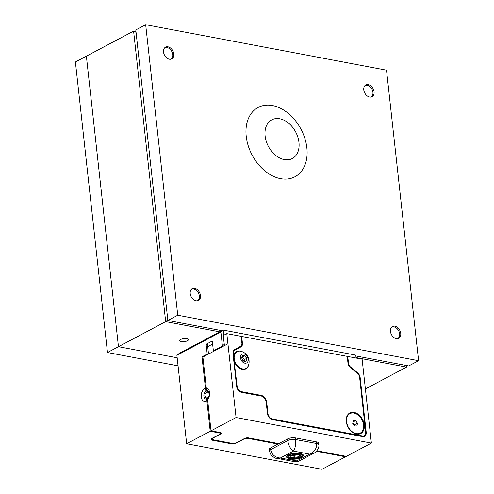 <?xml version="1.0" encoding="UTF-8"?>
<svg xmlns="http://www.w3.org/2000/svg" width="494" height="494" viewBox="0 0 494 494"><rect width="100%" height="100%" fill="white"/><g stroke="black" fill="none" stroke-linecap="round" stroke-linejoin="round"><path stroke-width="0.74" d="M307.07 150.435A39.242 27.652 -118 0 1 262.894 169.164A39.242 27.652 -118 0 1 259.683 106.716A39.242 27.652 -118 0 1 307.07 150.435M299.074 143.84A21.897 15.431 -118 0 1 274.417 154.295A21.897 15.431 -118 0 1 272.626 119.443A21.897 15.431 -118 0 1 299.074 143.84M136.06 32.332L133.596 31.11L86.382 56.168L118.461 346.695L86.382 56.168L75.403 61.991L107.482 352.518L165.675 321.637L133.596 31.11L135.974 31.56M186.794 338.662A4.378 1.525 173.7 0 0 182.101 338.933A4.378 1.525 173.7 0 0 179.699 340.601A4.378 1.525 173.7 0 0 184.219 341.632A4.378 1.525 173.7 0 0 188.405 339.637A4.378 1.525 173.7 0 0 186.794 338.662M406.34 365.498L406.519 367.116L365.399 388.939M406.229 365.48L406.519 367.116L356.199 357.613M219.793 331.857L165.675 321.637L167.793 319.803M177.167 357.78L118.461 346.695L177.167 357.78M178.062 365.85L107.482 352.518M369.611 97.028A6.65 4.687 -118 0 1 364.134 91.464A6.65 4.687 -118 0 1 365.807 84.949A6.65 4.687 -118 0 1 373.069 88.63A6.65 4.687 -118 0 1 372.044 96.707A6.65 4.687 -118 0 1 369.611 97.028M396.281 338.588A6.65 4.687 -118 0 1 390.803 333.024A6.65 4.687 -118 0 1 392.477 326.515A6.65 4.687 -118 0 1 399.739 330.19A6.65 4.687 -118 0 1 398.714 338.267A6.65 4.687 -118 0 1 396.281 338.588M169.362 59.212A6.65 4.687 -118 0 1 163.878 53.648A6.65 4.687 -118 0 1 165.558 47.14A6.65 4.687 -118 0 1 172.814 50.82A6.65 4.687 -118 0 1 171.795 58.891A6.65 4.687 -118 0 1 169.362 59.212M196.025 300.772A6.65 4.687 -118 0 1 190.548 295.214A6.65 4.687 -118 0 1 192.228 288.7A6.65 4.687 -118 0 1 199.483 292.38A6.65 4.687 -118 0 1 198.465 300.451A6.65 4.687 -118 0 1 196.025 300.772M145.674 24.7L386.518 70.179L418.597 360.706L177.747 315.228L145.674 24.7L135.794 29.943L167.867 320.47L221.991 330.69M177.747 315.228L167.867 320.47M355.915 355.976L408.711 365.949L418.597 360.706M397.324 338.656A6.366 4.489 62 0 0 399.448 332.851A6.366 4.489 62 0 0 398.979 331.443A6.366 4.489 62 0 0 398.275 330.116A6.366 4.489 62 0 0 391.378 327.448M399.078 337.383A6.65 4.687 62 0 0 399.479 332.944M197.075 300.84A6.366 4.489 62 0 0 199.193 295.042A6.366 4.489 62 0 0 198.73 293.627A6.366 4.489 62 0 0 198.026 292.306A6.366 4.489 62 0 0 191.122 289.632M198.823 299.568A6.65 4.687 62 0 0 199.23 295.134M170.405 59.28A6.366 4.489 62 0 0 172.523 53.476A6.366 4.489 62 0 0 172.06 52.068A6.366 4.489 62 0 0 171.356 50.74A6.366 4.489 62 0 0 164.459 48.072M172.153 58.008A6.65 4.687 62 0 0 172.56 53.568M370.661 97.09A6.366 4.489 62 0 0 372.779 91.291A6.366 4.489 62 0 0 372.315 89.883A6.366 4.489 62 0 0 371.611 88.556A6.366 4.489 62 0 0 364.708 85.882M372.408 95.824A6.65 4.687 62 0 0 372.816 91.384M241.189 336.71L241.69 336.445L242.443 343.274A4.903 3.458 -118 0 1 240.986 346.874L233.353 351.006M237.472 348.739A4.903 3.458 62 0 0 238.664 347.35M234.07 360.713L237.132 386.376A4.903 3.458 62 0 0 241.43 391.662L261.184 395.391A6.305 4.446 -118 0 1 266.704 402.184L267.964 413.645A4.903 3.458 62 0 0 272.262 418.931L362.374 435.943A4.903 3.458 62 0 0 364.171 435.708A4.903 3.458 62 0 0 365.659 432.089L359.638 377.583A4.903 3.458 62 0 0 357.31 373.266L350.314 367.517A4.903 3.458 -118 0 1 347.986 363.201L347.233 356.372L241.69 336.445M240.986 346.874L234.99 350.172A4.903 3.458 62 0 0 233.532 353.772L233.681 357.168M234.422 361.775A9.812 6.91 62 0 0 245.864 368.845A9.812 6.91 62 0 0 248.785 364.331M242.035 351.617A9.812 6.91 62 0 0 236.663 351.512A9.812 6.91 62 0 0 233.767 355.871M364.276 424.957A11.652 8.213 62 0 0 354.149 412.416A11.652 8.213 62 0 0 346.257 421.382A11.652 8.213 62 0 0 351.771 431.775A11.652 8.213 62 0 0 360.799 433.516A11.652 8.213 62 0 0 364.276 424.957M245.753 368.901A9.812 6.91 62 0 0 247.908 366.554M239.707 351.098A9.812 6.91 62 0 0 236.558 351.574M365.69 432.466L366.202 432.194A5.607 3.952 62 0 1 364.498 436.326A5.607 3.952 62 0 1 362.448 436.597L272.33 419.579A5.607 3.952 62 0 1 267.427 413.54L266.161 402.104A5.607 3.952 62 0 0 261.258 396.065L241.504 392.335A5.607 3.952 -118 0 1 236.595 386.296L232.995 353.667A5.607 3.952 -118 0 1 234.662 349.554L240.652 346.257A4.205 2.964 62 0 0 241.906 343.169L241.152 336.346L226.808 333.635L236.07 417.529L211.037 430.817L220.38 432.577A2.779 0.969 -6.3 0 1 221.398 433.201A2.779 0.969 -6.3 0 1 220.787 433.911L213.254 437.906A4.205 1.463 -6.3 0 0 212.327 438.981A4.205 1.463 -6.3 0 0 213.871 439.919L231.254 443.198A4.205 1.463 -6.3 0 0 237.139 442.414L244.666 438.419A2.779 0.969 -6.3 0 1 248.556 437.9L278.795 443.612L270.446 448.039A5.607 1.951 173.7 0 0 269.205 449.472L269.384 451.096A5.607 1.951 -6.3 0 1 270.626 449.664C271.731 454.604 274.942 457.401 280.271 458.055L298.74 461.211L313.98 453.128M316.858 450.8L346.343 456.363L371.377 443.081L362.114 359.187L347.77 356.477L348.523 363.306A4.205 2.964 62 0 0 350.524 367.005L357.52 372.754A5.607 3.952 -118 0 1 360.182 377.688L359.681 377.953M269.384 451.096L271.039 455.06C273.886 457.524 275.763 458.605 276.671 458.296L295.06 461.773L309.682 454.128C314.406 452.127 316.747 448.589 316.71 443.513A5.607 1.951 -6.3 0 1 318.766 444.767L318.587 443.137A5.607 1.951 173.7 0 0 316.531 441.883L295.418 437.9A5.607 1.951 173.7 0 0 287.576 438.95L278.795 443.612M236.07 417.529L371.377 443.081M316.407 451.3L345.522 456.796L345.46 456.197M206.832 400.566L206.109 400.943A6.657 4.113 100.7 0 1 201.256 396.96A6.657 4.113 100.7 0 1 204.738 388.543L206.084 391.032A4.205 2.6 -79.3 0 0 203.855 395.422A4.205 2.6 -79.3 0 0 205.739 399.084A4.205 2.6 -79.3 0 0 206.949 398.868L207.671 398.485L206.832 400.566L210.216 431.25L219.447 432.991A2.779 0.969 -6.3 0 1 220.318 433.578A2.779 0.969 -6.3 0 1 219.7 434.288L212.173 438.283A4.205 1.463 173.7 0 0 211.241 439.357A4.205 1.463 173.7 0 0 212.784 440.296L230.717 443.68A4.205 1.463 173.7 0 0 236.595 442.896L244.129 438.9A2.773 0.963 -6.3 0 1 248.007 438.382L277.974 444.044M210.216 431.25L186.658 443.748L176.901 355.371L179.174 353.414L223.158 330.072L223.733 335.265M345.522 456.796L321.964 469.3L186.658 443.748M207.702 346.652L212.63 344.04M226.808 333.635L223.294 335.5L224.412 345.621L202.892 357.039L206.325 388.161L207.708 390.952A4.205 2.6 -79.3 0 1 208.406 397.318L207.597 399.695L211.037 430.817M238.133 348.208L237.367 348.066M206.325 388.161A6.657 4.113 100.7 0 1 209.598 392.526A6.657 4.113 100.7 0 1 207.597 399.695M366.202 432.194L360.182 377.688M347.77 356.477L347.27 356.742M356.081 358.045L355.76 355.112L356.248 358.076M224.276 344.386L222.43 345.979L220.886 332.03L223.158 330.072L355.76 355.112M223.387 346.164L222.43 345.979L213.371 350.783L214.334 350.968M213.371 350.783L212.29 340.99L206.115 344.269L207.616 344.553A13.042 4.545 173.7 0 0 207.486 344.719M206.115 344.269L207.196 354.062L208.159 354.247M207.486 344.689L208.517 354.056M219.379 432.392L219.447 432.991M205.461 388.161L206.807 390.649L206.084 391.032L204.738 388.537L205.461 388.161L202.003 356.822L207.196 354.062M206.449 392.551A4.205 2.6 100.7 0 1 207.702 391.334L206.084 391.032L208.036 391.155M205.961 397.522L205.652 397.46A4.205 2.6 100.7 0 0 206.585 399.022M208.011 398.547L207.671 398.485M207.634 390.803L206.807 390.649M202.96 357.001L202.003 356.822M220.886 332.03L176.901 355.371M207.925 392.187L208.61 391.822M206.733 397.979L206.838 398.924M208.981 395.842A2.908 1.797 100.7 0 1 207.616 397.806A2.908 1.797 100.7 0 1 206.473 397.849L207.764 398.504M208.764 392.106L207.536 392.23A2.908 1.797 100.7 0 1 209.141 394.996M289.799 455.27L294.368 456.129L295.017 455.783M289.577 455.388L294.381 456.295L295.258 455.832L290.447 454.925L289.577 455.388M301.019 455.338L299.66 456.82C297.055 458.006 294.202 458.389 291.102 457.963L288.867 456.678M299.642 455.487L297.901 454.35L292.133 454.461M290.324 456.042L290.25 456.53M292.609 454.708L298.79 454.054L301.037 455.419L299.679 456.981C297.073 458.166 294.22 458.549 291.12 458.123L288.873 456.765L289.126 456.03L290.453 456.042L290.237 456.45M290.453 456.042C289.941 456.789 290.453 457.333 291.991 457.66L298.611 456.777L299.654 455.567L297.919 454.517L292.627 454.875M303.668 455.048L301.723 457.209C297.993 458.907 293.905 459.451 289.472 458.84L286.267 456.969M302.285 455.202L299.58 453.48C295.844 452.967 292.411 453.424 289.268 454.857L287.65 456.814M300.667 457.166L302.297 455.283L299.592 453.64C295.863 453.128 292.423 453.585 289.286 455.017L287.656 456.901L290.361 458.543C294.091 459.056 297.53 458.599 300.667 457.166M288.212 454.813C291.948 453.115 296.029 452.566 300.469 453.177L303.68 455.135L301.741 457.37C298.006 459.068 293.924 459.618 289.484 459.006L286.273 457.049L288.212 454.813M270.446 448.039L270.626 449.664L287.755 440.574C288.607 445.644 290.503 449.139 293.448 451.065C295.233 448.509 295.949 444.662 295.603 439.53L316.71 443.513L316.531 441.883M276.671 458.296L280.271 458.055L293.448 451.065L309.682 454.128L313.851 453.196C316.574 452.282 319.686 447.027 318.766 444.767L318.766 444.767M352.271 412.972A11.016 7.762 62 0 0 349.931 413.62A11.016 7.762 62 0 0 348.239 426.989A11.016 7.762 62 0 0 360.262 433.084A11.016 7.762 62 0 0 362.67 421.259A11.016 7.762 62 0 0 352.271 412.972M355.563 420.66L357.458 423.204L356.995 425.896L354.63 426.044L352.735 423.5L353.204 420.808L355.563 420.66L352.994 422.024M349.795 413.694A11.016 7.762 62 0 0 349.653 413.768A11.016 7.762 62 0 0 346.275 421.561M351.642 431.663A11.016 7.762 62 0 0 359.984 433.232A11.016 7.762 62 0 0 360.12 433.158M352.864 422.778L354.396 424.834L357.458 423.204M354.396 424.834L354.266 425.556M354.186 425.445A2.779 1.957 62 0 0 353.445 423.562A2.779 1.957 62 0 0 352.833 422.92M246.846 355.97A4.983 3.514 62 0 0 240.516 356.433A4.983 3.514 62 0 0 245.648 363.238A4.983 3.514 62 0 0 246.846 355.97M240.887 351.271A9.479 6.675 62 0 0 237.095 351.66A9.479 6.675 62 0 0 235.638 363.164A9.479 6.675 62 0 0 245.981 368.407A9.479 6.675 62 0 0 248.426 365.48A10.738 10.738 0 0 0 240.887 351.271M242.505 359.891L243.888 361.25L246.247 361.077L246.691 358.378L244.783 355.841L242.424 356.013L241.98 358.718A3.211 2.26 62 0 0 242.171 359.268A3.211 2.26 62 0 0 242.529 359.935A3.211 2.26 62 0 0 243.888 361.25A3.211 2.26 62 0 0 246.247 361.077A3.211 2.26 62 0 0 246.691 358.378A3.211 2.26 62 0 0 244.783 355.841A3.211 2.26 62 0 0 242.424 356.013A3.211 2.26 62 0 0 241.98 358.718L242.184 359.292M237.095 351.66L236.601 351.919A9.479 6.675 62 0 0 234.409 361.781M237.009 366.085A9.479 6.675 62 0 0 245.487 368.666L245.981 368.407M244.104 361.293L244.388 359.601L242.48 357.063L242.023 357.1M244.388 359.601L246.691 358.378M242.48 357.063L244.783 355.841M361.485 436.418L362.374 435.943M272.262 418.931L271.502 419.332M266.704 402.184L266.204 402.449M267.476 413.904L267.964 413.645M260.264 395.879L261.184 395.391M241.43 391.662L240.646 392.075M233.532 353.772L233.032 354.037M236.645 386.635L237.132 386.376M233.335 351.049L234.99 350.172M241.93 343.546L242.443 343.274M247.945 437.826L248.007 438.382M227.925 343.756L224.412 345.621M220.787 433.911L220.645 432.639M348.523 363.306L348.035 363.565M350.524 367.005L350.03 367.264M357.52 372.754L357.014 373.019M212.698 439.499L212.784 440.296M230.649 443.087L230.717 443.68M206.109 400.943L206.949 398.868M287.576 438.95L287.755 440.574A5.607 1.951 -6.3 0 1 295.603 439.53L295.418 437.9M362.479 436.603L364.171 435.708M212.327 438.981L212.247 438.246M220.207 432.546L220.318 433.578M207.536 392.23A2.976 2.976 0 0 0 206.473 397.849M295.06 461.773L298.74 461.211"/></g></svg>

